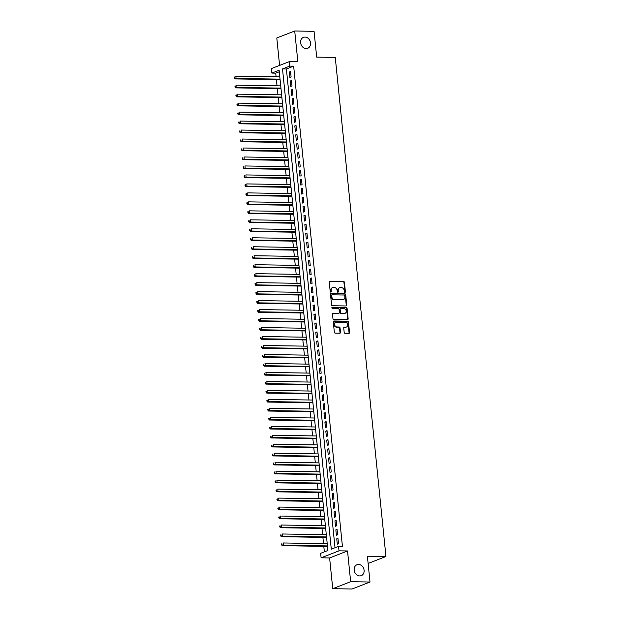 <?xml version="1.0" encoding="UTF-8"?>
<svg xmlns="http://www.w3.org/2000/svg" width="620" height="620" viewBox="0 0 620 620"><rect width="100%" height="100%" fill="white"/><g stroke="black" fill="none" stroke-linecap="round" stroke-linejoin="round"><path stroke-width="0.93" d="M344.929 292.369A0.628 0.519 68.7 0 0 345.394 291.764L344.449 282.402A0.899 0.744 68.7 0 0 343.596 281.503L329.925 281.286A0.899 0.744 68.7 0 0 329.251 282.154L330.204 291.516A0.628 0.519 68.7 0 0 331.266 291.54L331.142 290.323A2.883 2.372 68.7 0 1 332.529 287.68A2.883 2.372 68.7 0 1 333.289 287.541L334.428 287.564A2.883 2.372 68.7 0 1 337.148 290.423L337.272 291.632A0.628 0.519 68.7 0 0 338.334 291.648L338.21 290.439A2.883 2.372 68.7 0 1 339.589 287.788A2.883 2.372 68.7 0 1 340.357 287.657L341.496 287.672A2.883 2.372 68.7 0 1 344.209 290.532L344.333 291.741A0.628 0.519 68.7 0 0 344.929 292.369M344.821 292.353A0.628 0.519 68.7 0 0 344.914 291.95L343.961 282.588A0.899 0.744 68.7 0 0 343.116 281.697L329.468 281.48M330.692 292.129A0.628 0.519 68.7 0 0 330.786 291.726L330.662 290.517L331.142 290.323M337.76 292.245A0.628 0.519 68.7 0 0 337.846 291.834L337.722 290.625L338.21 290.439M358.554 564.448A5.875 4.836 68.7 0 0 357.012 564.719A5.875 4.836 68.7 0 0 354.346 571.043A5.875 4.836 68.7 0 0 359.724 575.941A5.875 4.836 68.7 0 0 361.274 575.662A5.875 4.836 68.7 0 0 363.932 569.338A5.875 4.836 68.7 0 0 358.554 564.448M304.986 37.076A5.875 4.836 68.7 0 0 303.444 37.355A5.875 4.836 68.7 0 0 300.778 43.671A5.875 4.836 68.7 0 0 306.156 48.569A5.875 4.836 68.7 0 0 307.706 48.29A5.875 4.836 68.7 0 0 310.364 41.974A5.875 4.836 68.7 0 0 304.986 37.076M344.178 332.405A0.899 0.744 68.7 0 0 345.03 333.297L348.866 333.358A0.899 0.744 68.7 0 0 349.533 332.49L348.479 322.09A0.899 0.744 68.7 0 0 347.626 321.199L333.955 320.982A0.899 0.744 68.7 0 0 333.289 321.85L334.343 332.25A0.899 0.744 68.7 0 0 335.188 333.142L339.822 333.219A0.899 0.744 68.7 0 0 340.496 332.343L340.039 327.895A0.899 0.744 68.7 0 0 339.194 327.004L336.892 326.965A2.41 1.984 68.7 0 1 334.692 324.958A2.41 1.984 68.7 0 1 335.784 322.369A2.41 1.984 68.7 0 1 336.42 322.253L345.418 322.392A2.41 1.984 68.7 0 1 347.626 324.407A2.41 1.984 68.7 0 1 346.534 326.996A2.41 1.984 68.7 0 1 345.898 327.112L344.394 327.089A0.899 0.744 68.7 0 0 343.728 327.957L344.178 332.405M338.559 546.336L339.016 550.831L321.106 557.814L320.649 553.327L327.91 550.49L279.132 70.254L271.87 73.082L271.413 68.595L289.323 61.613L289.78 66.1L282.519 68.928L331.297 549.173L338.559 546.336L342.434 546.398L293.647 66.162L289.78 66.1M289.323 61.613L297.84 61.744L294.717 31L314.061 31.31L316.68 57.118L335.257 57.412L385.95 556.504L367.381 556.21L370.001 582.017L350.656 581.707L347.533 550.963L339.016 550.831M346.076 305.954A0.899 0.744 68.7 0 0 346.751 305.087L345.697 294.694A0.899 0.744 68.7 0 0 344.844 293.795L331.173 293.578A0.899 0.744 68.7 0 0 330.499 294.446L331.56 304.846A0.899 0.744 68.7 0 0 332.405 305.738L346.076 305.954M347.084 308.388L348.146 318.788A0.899 0.744 68.7 0 1 347.471 319.656L333.8 319.44A0.899 0.744 68.7 0 1 332.948 318.548L332.498 314.1A0.899 0.744 68.7 0 1 333.165 313.232L338.714 313.317A0.899 0.744 68.7 0 0 339.38 312.449L339.086 309.496A0.899 0.744 68.7 0 0 338.233 308.605L332.46 308.512A0.628 0.519 68.7 0 1 332.336 307.28L346.239 307.497A0.899 0.744 68.7 0 1 347.084 308.388L346.603 308.582L347.657 318.974L348.146 318.788M370.001 582.017L352.09 589L332.738 588.69L350.656 581.707M294.717 31L276.799 37.983L279.589 65.402M327.182 543.67L327.112 542.593M327.461 546.406L327.654 547.964M326.267 534.696L326.197 533.619M326.546 537.432L326.74 538.989M325.244 524.636L325.361 525.721M325.632 528.457L325.833 530.007M324.338 515.662L324.446 516.739M324.725 519.475L324.919 521.033M323.531 507.764L323.462 506.687M323.81 510.5L324.004 512.058M322.516 497.713L322.625 498.79M322.904 501.526L323.097 503.084M321.602 488.731L321.71 489.815M321.989 492.551L322.183 494.101M320.796 480.833L320.726 479.756M321.075 483.569L321.269 485.127M319.781 470.782L319.889 471.859M320.168 474.594L320.362 476.152M318.974 462.884L318.905 461.807M319.254 465.62L319.447 467.178M318.06 453.902L317.99 452.825M318.339 456.646L318.533 458.196M317.045 443.85L317.153 444.928M317.432 447.663L317.626 449.221M316.239 435.953L316.169 434.876M316.518 438.689L316.712 440.246M315.216 425.893L315.324 426.979M315.603 429.714L315.805 431.272M314.309 416.919L314.418 417.996M314.697 420.732L314.89 422.29M313.503 409.022L313.433 407.945M313.782 411.757L313.976 413.315M312.48 398.97L312.589 400.047M312.868 402.783L313.069 404.341M311.682 391.073L311.612 389.996M311.961 393.808L312.154 395.366M310.767 382.091L310.697 381.013M311.046 384.826L311.24 386.384M309.744 372.039L309.861 373.116M310.132 375.852L310.333 377.41M308.838 363.064L308.946 364.142M309.225 366.877L309.419 368.435M308.031 355.167L307.962 354.082M308.31 357.903L308.504 359.461M307.009 345.108L307.125 346.185M307.396 348.921L307.597 350.478M306.102 336.133L306.21 337.21M306.489 339.946L306.683 341.504M305.296 328.236L305.226 327.159M305.575 330.971L305.769 332.529M304.273 318.176L304.389 319.261M304.66 321.997L304.862 323.555M303.366 309.202L303.474 310.279M303.754 313.015L303.947 314.572M302.56 301.304L302.49 300.227M302.839 304.04L303.033 305.598M301.545 291.253L301.653 292.33L257.719 291.632L257.943 293.872L301.917 294.57M301.932 295.066L302.126 296.624M300.63 282.271L300.739 283.356M301.018 286.091L301.212 287.649M299.824 274.373L299.755 273.296M300.103 277.109L300.297 278.667M298.809 264.322L298.918 265.399M299.197 268.135L299.39 269.692M298.003 256.424L297.933 255.347M298.282 259.16L298.476 260.718M296.98 246.365L297.089 247.45M297.368 250.185L297.561 251.736M296.073 237.39L296.182 238.468M296.221 238.468L252.247 237.77L252.472 240.017L251.263 240.49L296.492 241.203L296.654 242.761M295.267 229.493L295.197 228.416M295.546 232.229L295.74 233.787M294.244 219.441L294.353 220.519M294.632 223.254L294.833 224.812M293.338 210.459L293.446 211.544M293.725 214.28L293.919 215.83M292.531 202.562L292.462 201.485M292.81 205.297L293.004 206.855M291.508 192.51L291.625 193.587M291.896 196.323L292.097 197.881M290.602 183.536L290.71 184.613M290.989 187.349L291.183 188.906M289.796 175.631L289.726 174.553M290.075 178.374L290.269 179.924M288.773 165.579L288.889 166.656M289.16 169.392L289.362 170.95M287.866 156.604L287.974 157.681M288.254 160.417L288.447 161.975M287.06 148.707L286.99 147.63M287.339 151.443L287.533 153M286.037 138.648L286.153 139.725L242.219 139.027L242.443 141.275L286.417 141.972M286.425 142.46L286.626 144.018M285.13 129.673L285.239 130.75M285.518 133.486L285.712 135.044M284.324 121.776L284.255 120.699M284.603 124.511L284.797 126.069M283.301 111.716L283.418 112.801M283.689 115.537L283.89 117.095M282.503 103.819L282.433 102.742M282.782 106.555L282.976 108.112M281.589 94.844L281.519 93.767M281.868 97.58L282.061 99.138M280.573 84.793L280.682 85.87M280.713 85.87L236.747 85.173L236.972 87.412L235.763 87.885L280.992 88.606L281.154 90.163M291.098 76.95L290.548 71.564L289.339 72.036L289.889 77.423L291.098 76.95M292.012 85.932L291.462 80.546L290.253 81.019L290.796 86.405L292.012 85.932M292.919 94.906L292.377 89.52L291.16 89.993L291.71 95.379L292.919 94.906M293.834 103.881L293.283 98.495L292.074 98.968L292.625 104.354L293.834 103.881M294.748 112.856L294.198 107.469L292.989 107.942L293.531 113.328L294.748 112.856M295.655 121.838L295.112 116.451L293.896 116.924L294.446 122.311L295.655 121.838M296.569 130.812L296.019 125.426L294.81 125.899L295.36 131.285L296.569 130.812M297.484 139.787L296.933 134.4L295.724 134.873L296.267 140.26L297.484 139.787M298.39 148.761L297.848 143.375L296.631 143.848L297.181 149.234L298.39 148.761M299.305 157.744L298.755 152.357L297.546 152.83L298.096 158.216L299.305 157.744M300.212 166.718L299.669 161.332L298.46 161.805L299.003 167.191L300.212 166.718M301.126 175.692L300.584 170.306L299.367 170.779L299.917 176.165L301.126 175.692M302.041 184.667L301.49 179.288L300.281 179.754L300.832 185.14L302.041 184.667M302.947 193.649L302.405 188.263L301.196 188.736L301.738 194.122L302.947 193.649M303.862 202.624L303.312 197.238L302.103 197.71L302.653 203.097L303.862 202.624M304.776 211.598L304.226 206.212L303.017 206.685L303.567 212.071L304.776 211.598M305.683 220.581L305.141 215.194L303.932 215.659L304.474 221.046L305.683 220.581M306.598 229.555L306.048 224.169L304.839 224.642L305.389 230.028L306.598 229.555M307.512 238.529L306.962 233.143L305.753 233.616L306.303 239.002L307.512 238.529M308.419 247.504L307.877 242.118L306.668 242.59L307.21 247.977L308.419 247.504M309.334 256.486L308.783 251.1L307.574 251.565L308.125 256.951L309.334 256.486M310.248 265.461L309.698 260.075L308.489 260.547L309.031 265.933L310.248 265.461M311.155 274.435L310.612 269.049L309.403 269.522L309.946 274.908L311.155 274.435M312.069 283.41L311.519 278.024L310.31 278.496L310.86 283.882L312.069 283.41M312.984 292.392L312.433 287.006L311.224 287.471L311.767 292.857L312.984 292.392M313.89 301.367L313.348 295.98L312.131 296.453L312.681 301.839L313.89 301.367M314.805 310.341L314.255 304.955L313.046 305.428L313.596 310.814L314.805 310.341M315.719 319.315L315.169 313.929L313.96 314.402L314.503 319.788L315.719 319.315M316.626 328.298L316.084 322.912L314.867 323.384L315.417 328.763L316.626 328.298M317.541 337.272L316.99 331.886L315.781 332.359L316.332 337.745L317.541 337.272M318.447 346.247L317.905 340.861L316.696 341.333L317.238 346.719L318.447 346.247M319.362 355.221L318.82 349.835L317.603 350.308L318.153 355.694L319.362 355.221M320.276 364.204L319.726 358.817L318.517 359.29L319.067 364.676L320.276 364.204M321.183 373.178L320.641 367.792L319.432 368.264L319.974 373.651L321.183 373.178M322.098 382.153L321.555 376.766L320.339 377.239L320.889 382.625L322.098 382.153M323.012 391.127L322.462 385.741L321.253 386.214L321.803 391.6L323.012 391.127M323.919 400.109L323.377 394.723L322.168 395.196L322.71 400.582L323.919 400.109M324.834 409.084L324.283 403.697L323.074 404.17L323.625 409.557L324.834 409.084M325.748 418.058L325.198 412.672L323.989 413.145L324.539 418.531L325.748 418.058M326.655 427.033L326.112 421.646L324.903 422.119L325.446 427.506L326.655 427.033M327.569 436.015L327.019 430.629L325.81 431.101L326.36 436.488L327.569 436.015M328.484 444.989L327.933 439.603L326.724 440.076L327.267 445.462L328.484 444.989M329.39 453.964L328.848 448.578L327.639 449.05L328.181 454.437L329.39 453.964M330.305 462.939L329.755 457.56L328.546 458.025L329.096 463.411L330.305 462.939M331.219 471.921L330.669 466.535L329.46 467.007L330.003 472.393L331.219 471.921M332.126 480.895L331.584 475.509L330.375 475.982L330.917 481.368L332.126 480.895M333.041 489.87L332.49 484.483L331.281 484.956L331.832 490.343L333.041 489.87M333.955 498.844L333.405 493.466L332.196 493.931L332.738 499.317L333.955 498.844M334.862 507.827L334.32 502.44L333.103 502.913L333.653 508.299L334.862 507.827M335.776 516.801L335.226 511.415L334.017 511.887L334.567 517.274L335.776 516.801M336.691 525.775L336.141 520.389L334.932 520.862L335.474 526.248L336.691 525.775M337.598 534.758L337.055 529.371L335.839 529.837L336.389 535.223L337.598 534.758M293.647 66.162L286.386 68.99L335.017 547.724M336.753 538.819L337.303 544.205L338.512 543.732L337.962 538.346L336.753 538.819L338.016 538.834M279.287 71.757L275.737 73.144L276.109 76.834M276.388 79.569L277.024 85.808M277.303 88.544L277.938 94.79M278.217 97.526L278.845 103.765M279.124 106.5L279.76 112.739M280.038 115.475L280.674 121.714M280.953 124.45L281.581 130.696M281.86 133.432L282.495 139.671M282.774 142.406L283.41 148.645M283.689 151.381L284.317 157.619M284.596 160.363L285.231 166.602M285.51 169.338L286.146 175.576M286.417 178.312L287.052 184.551M287.331 187.286L287.967 193.525M288.246 196.269L288.881 202.508M289.153 205.243L289.788 211.482M290.067 214.218L290.703 220.456M290.981 223.192L291.617 229.439M291.888 232.174L292.524 238.413M292.803 241.149L293.438 247.388M293.717 250.124L294.345 256.362M294.624 259.098L295.26 265.344M295.538 268.08L296.174 274.319M296.453 277.055L297.081 283.294M297.36 286.029L297.995 292.268M298.274 295.004L298.91 301.25M299.189 303.986L299.817 310.225M300.096 312.961L300.731 319.199M301.01 321.935L301.646 328.174M301.925 330.91L302.552 337.156M302.831 339.892L303.467 346.131M303.746 348.866L304.381 355.105M304.66 357.841L305.288 364.079M305.567 366.815L306.203 373.062M306.481 375.798L307.117 382.036M307.388 384.772L308.024 391.011M308.303 393.747L308.938 399.985M309.217 402.721L309.853 408.968M310.124 411.703L310.76 417.942M311.038 420.678L311.674 426.917M311.953 429.652L312.589 435.891M312.86 438.627L313.495 444.873M313.774 447.609L314.41 453.848M314.689 456.584L315.317 462.822M315.596 465.558L316.231 471.797M316.51 474.54L317.146 480.779M317.425 483.515L318.052 489.754M318.331 492.489L318.967 498.728M319.246 501.464L319.881 507.71M320.16 510.446L320.788 516.685M321.067 519.421L321.703 525.659M321.981 528.395L322.617 534.634M322.896 537.37L323.524 543.616M323.803 546.352L324.369 551.878M279.697 75.803L279.767 76.895M280.046 79.631L280.24 81.189M368.117 563.456L385.95 556.504M347.533 550.963L329.615 557.946L332.738 588.69M329.615 557.946L321.106 557.814M275.737 73.144L271.87 73.082M286.386 68.99L282.519 68.928M289.339 72.036L290.602 72.059M290.253 81.019L291.508 81.034M291.16 89.993L292.423 90.008M292.074 98.968L293.338 98.991M292.989 107.942L294.244 107.965M293.896 116.924L295.159 116.94M294.81 125.899L296.073 125.914M295.724 134.873L296.98 134.897M296.631 143.848L297.894 143.871M297.546 152.83L298.809 152.846M298.46 161.805L299.716 161.82M299.367 170.779L300.63 170.802M300.281 179.754L301.545 179.777M301.196 188.736L302.452 188.751M302.103 197.71L303.366 197.733M303.017 206.685L304.281 206.708M303.932 215.659L305.187 215.683M304.839 224.642L306.102 224.657M305.753 233.616L307.016 233.639M306.668 242.59L307.923 242.614M307.574 251.565L308.838 251.588M308.489 260.547L309.744 260.563M309.403 269.522L310.659 269.545M310.31 278.496L311.573 278.519M311.224 287.471L312.48 287.494M312.131 296.453L313.394 296.469M313.046 305.428L314.309 305.451M313.96 314.402L315.216 314.425M314.867 323.384L316.13 323.4M315.781 332.359L317.045 332.374M316.696 341.333L317.952 341.356M317.603 350.308L318.866 350.331M318.517 359.29L319.781 359.305M319.432 368.264L320.687 368.28M320.339 377.239L321.602 377.262M321.253 386.214L322.516 386.237M322.168 395.196L323.423 395.211M323.074 404.17L324.338 404.186M323.989 413.145L325.252 413.168M324.903 422.119L326.159 422.143M325.81 431.101L327.073 431.117M326.724 440.076L327.988 440.091M327.639 449.05L328.894 449.074M328.546 458.025L329.809 458.048M329.46 467.007L330.716 467.023M330.375 475.982L331.63 476.005M331.281 484.956L332.545 484.979M332.196 493.931L333.452 493.954M333.103 502.913L334.366 502.929M334.017 511.887L335.281 511.911M334.932 520.862L336.187 520.885M335.839 529.837L337.102 529.86M339.357 287.905A2.883 2.372 68.7 0 0 339.109 287.982A2.883 2.372 68.7 0 0 337.722 290.625M332.297 287.788A2.883 2.372 68.7 0 0 332.041 287.866A2.883 2.372 68.7 0 0 330.662 290.517M346.053 305.954A0.899 0.744 68.7 0 0 346.262 305.28L345.208 294.88A0.899 0.744 68.7 0 0 344.363 293.988L331.173 293.578M344.728 295.639A0.628 0.519 68.7 0 0 344.131 295.019L332.134 294.826A0.628 0.519 68.7 0 0 331.661 295.438L331.793 296.709A2.883 2.372 68.7 0 0 334.513 299.569L342.713 299.7A2.883 2.372 68.7 0 0 343.472 299.569A2.883 2.372 68.7 0 0 344.86 296.918L344.728 295.639M331.646 295.019A0.628 0.519 68.7 0 0 331.181 295.624L331.661 295.438M343.224 299.646A2.883 2.372 68.7 0 1 342.992 299.755A2.883 2.372 68.7 0 1 342.232 299.886L334.025 299.762A2.883 2.372 68.7 0 1 331.312 296.903L331.181 295.624M347.448 319.656A0.899 0.744 68.7 0 0 347.657 318.974M333.165 313.232L338.226 313.503A0.899 0.744 68.7 0 0 338.667 313.333M331.964 307.466L346.239 307.497M344.464 313.41A2.41 1.984 68.7 0 0 345.1 313.294A2.41 1.984 68.7 0 0 346.192 310.705A2.41 1.984 68.7 0 0 343.992 308.698L340.814 308.644A0.899 0.744 68.7 0 0 340.147 309.512L340.45 312.464A0.899 0.744 68.7 0 0 341.295 313.356L343.984 313.596A2.41 1.984 68.7 0 0 344.619 313.488A2.41 1.984 68.7 0 0 344.852 313.371M340.334 308.83A0.899 0.744 68.7 0 0 339.659 309.706L340.147 309.512M343.984 313.596L340.814 313.55A0.899 0.744 68.7 0 1 339.962 312.651L339.659 309.706M346.603 308.582A0.899 0.744 68.7 0 0 345.751 307.69M346.286 327.073A2.41 1.984 68.7 0 1 346.045 327.19A2.41 1.984 68.7 0 1 345.41 327.298L343.937 327.275M335.544 322.478A2.41 1.984 68.7 0 0 335.296 322.555A2.41 1.984 68.7 0 0 334.203 325.151A2.41 1.984 68.7 0 0 336.412 327.159L336.892 326.965M339.799 333.211A0.899 0.744 68.7 0 0 340.008 332.537L339.558 328.089A0.899 0.744 68.7 0 0 338.706 327.19L336.412 327.159M348.835 333.358A0.899 0.744 68.7 0 0 349.052 332.676L347.99 322.284A0.899 0.744 68.7 0 0 347.146 321.385L333.498 321.168M279.806 76.895L235.833 76.19L236.065 78.438L234.848 78.91L280.085 79.631M234.624 77.888L234.531 76.996L234.05 77.182L234.143 78.081L236.065 78.438L280.031 79.135M234.05 77.182L234.531 76.996M234.848 78.91L234.143 78.081M235.538 86.87L235.445 85.971L234.957 86.157L235.05 87.056L236.972 87.412L280.945 88.118M234.957 86.157L235.445 85.971M235.763 87.885L235.05 87.056M281.627 94.844L237.654 94.147L237.886 96.394L236.677 96.86L281.906 97.58M236.445 95.844L236.36 94.945L235.871 95.131L235.964 96.03L237.886 96.394L281.86 97.092M235.871 95.131L236.36 94.945M236.677 96.86L235.964 96.03M282.542 103.819L238.568 103.122L238.793 105.369L237.584 105.842L282.821 106.562M237.359 104.819L237.266 103.92L236.879 105.005L238.793 105.369L282.767 106.067M236.786 104.114L237.266 103.92M237.584 105.842L236.879 105.005M283.449 112.801L239.483 112.096L239.708 114.343L238.499 114.816L283.728 115.537M238.274 113.793L238.181 112.902L237.692 113.088L237.786 113.987L239.708 114.343L283.681 115.041M237.692 113.088L238.181 112.902M238.499 114.816L237.786 113.987M284.363 121.776L240.389 121.078L240.622 123.318L239.413 123.791L284.642 124.511M239.181 122.775L239.095 121.876L238.607 122.062L238.7 122.962L240.622 123.318L284.596 124.023M238.607 122.062L239.095 121.876M239.413 123.791L238.7 122.962M285.278 130.75L241.304 130.053L241.529 132.3L240.32 132.765L285.556 133.486M240.095 131.75L240.002 130.851L239.522 131.037L239.607 131.936L241.529 132.3L285.502 132.998M239.522 131.037L240.002 130.851M240.32 132.765L239.607 131.936M241.01 140.725L240.917 139.826L240.428 140.019L240.521 140.91L242.443 141.275L241.234 141.748L286.463 142.468M240.428 140.019L240.917 139.826M241.234 141.748L240.521 140.91M287.099 148.707L243.125 148.002L243.358 150.249L242.149 150.722L287.378 151.443M241.916 149.699L241.823 148.808L241.343 148.994L241.436 149.893L243.358 150.249L287.324 150.947M241.343 148.994L241.823 148.808M242.149 150.722L241.436 149.893M288.013 157.681L244.04 156.984L244.264 159.224L243.056 159.697L288.292 160.417M242.831 158.681L242.738 157.782L242.257 157.968L242.343 158.867L244.264 159.224L288.238 159.929M242.257 157.968L242.738 157.782M243.056 159.697L242.343 158.867M288.92 166.656L244.954 165.958L245.179 168.206L243.97 168.671L289.199 169.392M243.745 167.656L243.652 166.757L243.164 166.943L243.257 167.842L245.179 168.206L289.153 168.904M243.164 166.943L243.652 166.757M243.97 168.671L243.257 167.842M289.835 175.638L245.861 174.933L246.094 177.18L244.885 177.653L290.113 178.374M244.652 176.63L244.559 175.731L244.078 175.925L244.172 176.824L246.094 177.18L290.059 177.878M244.078 175.925L244.559 175.731M244.885 177.653L244.172 176.824M290.749 184.613L246.776 183.915L247 186.155L245.791 186.628L291.028 187.349M245.567 185.605L245.474 184.714L244.993 184.9L245.078 185.799L247 186.155L290.974 186.852M244.993 184.9L245.474 184.714M245.791 186.628L245.078 185.799M291.656 193.587L247.69 192.89L247.915 195.13L246.706 195.602L291.935 196.323M246.473 194.587L246.388 193.688L245.9 193.874L245.993 194.773L247.915 195.13L291.888 195.835M245.9 193.874L246.388 193.688M246.706 195.602L245.993 194.773M292.57 202.562L248.597 201.864L248.829 204.112L247.613 204.577L292.849 205.297M247.388 203.562L247.295 202.662L246.814 202.849L246.907 203.748L248.829 204.112L292.795 204.809M246.814 202.849L247.295 202.662M247.613 204.577L246.907 203.748M293.485 211.544L249.511 210.839L249.736 213.086L248.527 213.559L293.756 214.28M248.302 212.536L248.209 211.637L247.814 212.73L249.736 213.086L293.71 213.784M247.729 211.831L248.209 211.637M248.527 213.559L247.814 212.73M294.392 220.519L250.426 219.821L250.651 222.061L249.442 222.534L294.671 223.254M249.209 221.511L249.124 220.619L248.636 220.805L248.728 221.704L250.651 222.061L294.624 222.758M248.636 220.805L249.124 220.619M249.442 222.534L248.728 221.704M295.306 229.493L251.333 228.796L251.565 231.035L250.348 231.508L295.585 232.229M250.124 230.493L250.031 229.594L249.55 229.78L249.643 230.679L251.565 231.035L295.531 231.74M249.55 229.78L250.031 229.594M250.348 231.508L249.643 230.679M251.038 239.467L250.945 238.568L250.55 239.653L252.472 240.017L296.445 240.715M250.465 238.762L250.945 238.568M251.263 240.49L250.55 239.653M297.127 247.45L253.154 246.745L253.386 248.992L252.177 249.465L297.406 250.185M251.945 248.442L251.86 247.543L251.371 247.737L251.464 248.636L253.386 248.992L297.36 249.69M251.371 247.737L251.86 247.543M252.177 249.465L251.464 248.636M298.042 256.424L254.068 255.727L254.301 257.966L253.084 258.439L298.321 259.16M252.859 257.416L252.766 256.525L252.286 256.711L252.379 257.61L254.301 257.966L298.267 258.664M252.286 256.711L252.766 256.525M253.084 258.439L252.379 257.61M298.956 265.399L254.983 264.701L255.208 266.941L253.999 267.414L299.228 268.135M253.774 266.399L253.681 265.5L253.192 265.685L253.286 266.585L255.208 266.941L299.181 267.646M253.192 265.685L253.681 265.5M253.999 267.414L253.286 266.585M299.863 274.373L255.89 273.676L256.122 275.923L254.913 276.396L300.142 277.109M254.681 275.373L254.595 274.474L254.107 274.668L254.2 275.559L256.122 275.923L300.096 276.621M254.107 274.668L254.595 274.474M254.913 276.396L254.2 275.559M300.778 283.356L256.804 282.65L257.029 284.898L255.82 285.371L301.056 286.091M255.595 284.347L255.502 283.449L255.022 283.642L255.115 284.541L257.029 284.898L301.002 285.595M255.022 283.642L255.502 283.449M255.82 285.371L255.115 284.541M256.51 293.33L256.417 292.431L255.928 292.617L256.021 293.516L257.943 293.872L256.734 294.345L301.963 295.066M255.928 292.617L256.417 292.431M256.734 294.345L256.021 293.516M302.599 301.304L258.625 300.607L258.858 302.847L257.649 303.32L302.878 304.04M257.416 302.304L257.331 301.405L256.843 301.591L256.936 302.49L258.858 302.847L302.831 303.552M256.843 301.591L257.331 301.405M257.649 303.32L256.936 302.49M303.513 310.279L259.54 309.582L259.764 311.829L258.555 312.302L303.792 313.015M258.331 311.279L258.238 310.38L257.85 311.465L259.764 311.829L303.738 312.526M257.757 310.574L258.238 310.38M258.555 312.302L257.85 311.465M304.42 319.261L260.454 318.556L260.679 320.803L259.47 321.276L304.699 321.997M259.245 320.253L259.152 319.354L258.664 319.548L258.757 320.447L260.679 320.803L304.653 321.501M258.664 319.548L259.152 319.354M259.47 321.276L258.757 320.447M305.335 328.236L261.361 327.538L261.594 329.778L260.385 330.251L305.613 330.971M260.152 329.236L260.067 328.337L259.579 328.522L259.672 329.422L261.594 329.778L305.567 330.483M259.579 328.522L260.067 328.337M260.385 330.251L259.672 329.422M306.249 337.21L262.276 336.513L262.5 338.753L261.291 339.225L306.528 339.946M261.067 338.21L260.974 337.311L260.493 337.497L260.578 338.396L262.5 338.753L306.474 339.458M260.493 337.497L260.974 337.311M261.291 339.225L260.578 338.396M307.156 346.185L263.19 345.487L263.415 347.735L262.206 348.208L307.435 348.921M261.981 347.185L261.888 346.286L261.4 346.479L261.493 347.371L263.415 347.735L307.388 348.432M261.4 346.479L261.888 346.286M262.206 348.208L261.493 347.371M308.07 355.167L264.097 354.462L264.329 356.709L263.12 357.182L308.349 357.903M262.888 356.159L262.795 355.26L262.314 355.454L262.407 356.353L264.329 356.709L308.295 357.407M262.314 355.454L262.795 355.26M263.12 357.182L262.407 356.353M308.985 364.142L265.011 363.444L265.236 365.684L264.027 366.156L309.264 366.877M263.802 365.141L263.709 364.242L263.229 364.428L263.314 365.327L265.236 365.684L309.21 366.389M263.229 364.428L263.709 364.242M264.027 366.156L263.314 365.327M309.892 373.116L265.926 372.419L266.151 374.666L264.942 375.131L310.171 375.852M264.717 374.116L264.624 373.217L264.135 373.403L264.228 374.302L266.151 374.666L310.124 375.363M264.135 373.403L264.624 373.217M264.942 375.131L264.228 374.302M310.806 382.091L266.833 381.393L267.065 383.64L265.856 384.113L311.085 384.834M265.624 383.09L265.531 382.191L265.143 383.276L267.065 383.64L311.031 384.338M265.05 382.385L265.531 382.191M265.856 384.113L265.143 383.276M311.721 391.073L267.747 390.368L267.972 392.615L266.763 393.088L312 393.808M266.538 392.065L266.445 391.173L265.964 391.36L266.05 392.259L267.972 392.615L311.945 393.312M265.964 391.36L266.445 391.173M266.763 393.088L266.05 392.259M312.627 400.047L268.662 399.35L268.886 401.589L267.677 402.062L312.906 402.783M267.445 401.047L267.36 400.148L266.871 400.334L266.964 401.233L268.886 401.589L312.86 402.295M266.871 400.334L267.36 400.148M267.677 402.062L266.964 401.233M313.542 409.022L269.568 408.324L269.801 410.572L268.584 411.037L313.821 411.757M268.359 410.021L268.266 409.123L267.786 409.308L267.879 410.207L269.801 410.572L313.767 411.269M267.786 409.308L268.266 409.123M268.584 411.037L267.879 410.207M314.456 418.004L270.483 417.299L270.708 419.546L269.499 420.019L314.728 420.74M269.274 418.996L269.181 418.097L268.786 419.182L270.708 419.546L314.681 420.244M268.7 418.291L269.181 418.097M269.499 420.019L268.786 419.182M315.363 426.979L271.397 426.273L271.622 428.521L270.413 428.993L315.642 429.714M270.18 427.971L270.095 427.079L269.607 427.265L269.7 428.164L271.622 428.521L315.596 429.218M269.607 427.265L270.095 427.079M270.413 428.993L269.7 428.164M316.278 435.953L272.304 435.256L272.537 437.495L271.32 437.968L316.556 438.689M271.095 436.953L271.002 436.054L270.522 436.24L270.615 437.139L272.537 437.495L316.502 438.2M270.522 436.24L271.002 436.054M271.32 437.968L270.615 437.139M317.192 444.928L273.219 444.23L273.443 446.478L272.234 446.943L317.463 447.663M272.01 445.927L271.917 445.028L271.436 445.214L271.521 446.113L273.443 446.478L317.417 447.175M271.436 445.214L271.917 445.028M272.234 446.943L271.521 446.113M318.099 453.91L274.125 453.204L274.358 455.452L273.149 455.925L318.378 456.646M272.916 454.902L272.831 454.003L272.343 454.196L272.436 455.096L274.358 455.452L318.331 456.15M272.343 454.196L272.831 454.003M273.149 455.925L272.436 455.096M319.013 462.884L275.04 462.187L275.272 464.427L274.055 464.899L319.292 465.62M273.831 463.876L273.738 462.985L273.257 463.171L273.35 464.07L275.272 464.427L319.238 465.124M273.257 463.171L273.738 462.985M274.055 464.899L273.35 464.07M319.928 471.859L275.954 471.161L276.179 473.401L274.97 473.874L320.199 474.594M274.745 472.858L274.652 471.96L274.164 472.146L274.257 473.045L276.179 473.401L320.153 474.106M274.164 472.146L274.652 471.96M274.97 473.874L274.257 473.045M320.835 480.833L276.861 480.136L277.094 482.383L275.885 482.848L321.113 483.569M275.652 481.833L275.567 480.934L275.079 481.12L275.172 482.019L277.094 482.383L321.067 483.081M275.079 481.12L275.567 480.934M275.885 482.848L275.172 482.019M321.749 489.815L277.776 489.11L278 491.358L276.791 491.831L322.028 492.551M276.567 490.808L276.474 489.909L275.993 490.102L276.086 491.001L278 491.358L321.974 492.055M275.993 490.102L276.474 489.909M276.791 491.831L276.086 491.001M322.656 498.79L278.69 498.093L278.915 500.332L277.706 500.805L322.935 501.526M277.481 499.782L277.388 498.891L276.9 499.077L276.993 499.976L278.915 500.332L322.888 501.03M276.9 499.077L277.388 498.891M277.706 500.805L276.993 499.976M323.57 507.764L279.597 507.067L279.829 509.307L278.62 509.779L323.849 510.5M278.388 508.764L278.303 507.865L277.814 508.051L277.907 508.95L279.829 509.307L323.803 510.012M277.814 508.051L278.303 507.865M278.62 509.779L277.907 508.95M324.485 516.739L280.511 516.042L280.736 518.289L279.527 518.762L324.764 519.475M279.302 517.739L279.209 516.84L278.729 517.026L278.814 517.925L280.736 518.289L324.71 518.986M278.729 517.026L279.209 516.84M279.527 518.762L278.814 517.925M325.392 525.721L281.426 525.016L281.651 527.264L280.442 527.736L325.671 528.457M280.217 526.713L280.124 525.814L279.635 526.008L279.728 526.907L281.651 527.264L325.624 527.961M279.635 526.008L280.124 525.814M280.442 527.736L279.728 526.907M326.306 534.696L282.333 533.998L282.565 536.238L281.356 536.711L326.585 537.432M281.124 535.688L281.031 534.796L280.55 534.982L280.643 535.882L282.565 536.238L326.531 536.936M280.55 534.982L281.031 534.796M281.356 536.711L280.643 535.882M327.221 543.67L283.247 542.973L283.472 545.212L282.263 545.685L327.5 546.406M282.038 544.67L281.945 543.771L281.464 543.957L281.55 544.856L283.472 545.212L327.445 545.918M281.464 543.957L281.945 543.771M282.263 545.685L281.55 544.856M344.914 291.95L345.394 291.764M330.786 291.726L331.266 291.54M337.846 291.834L338.334 291.648M329.483 281.457L329.925 281.286M343.116 281.697L343.596 281.503M343.961 282.588L344.449 282.402M344.363 293.988L344.844 293.795M345.208 294.88L345.697 294.694M346.262 305.28L346.751 305.087M331.312 296.903L331.793 296.709M334.025 299.762L334.513 299.569M342.232 299.886L342.713 299.7M338.226 313.503L338.714 313.317M339.962 312.651L340.45 312.464M340.814 313.55L341.295 313.356M343.953 327.259L344.394 327.089M345.41 327.298L345.898 327.112M338.706 327.19L339.194 327.004M339.558 328.089L340.039 327.895M340.008 332.537L340.496 332.343M333.513 321.152L333.955 320.982M347.146 321.385L347.626 321.199M347.99 322.284L348.479 322.09M349.052 332.676L349.533 332.49M339.109 287.982L339.589 287.788M332.041 287.866L332.529 287.68M331.483 295.043L331.964 294.856M342.992 299.755L343.472 299.569M338.466 313.464L338.954 313.278M344.619 313.488L345.1 313.294M340.093 308.876L340.582 308.683M346.045 327.19L346.534 326.996M335.296 322.555L335.784 322.369"/></g></svg>
